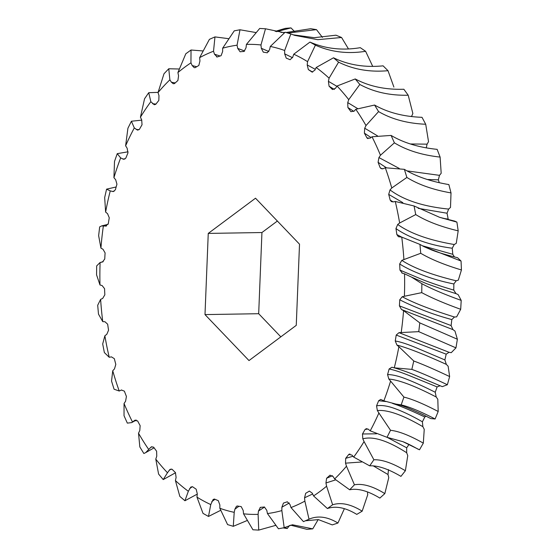 <?xml version="1.0" encoding="UTF-8"?>
<svg xmlns="http://www.w3.org/2000/svg" width="558" height="558" viewBox="0 0 558 558"><rect width="100%" height="100%" fill="white"/><g stroke="black" fill="none" stroke-linecap="round" stroke-linejoin="round"><path stroke-width="0.84" d="M350.996 111.712L350.898 111.635A228.145 147.891 -90.9 0 0 347.899 107.541L347.739 102.602L348.729 99.659A235.044 152.362 -90.9 0 0 337.032 86.023L335.47 88.331L332.435 89.517A228.145 147.891 -90.9 0 0 329.067 86.19L328.411 81.335L329.087 78.176A235.044 152.362 -90.9 0 0 316.177 67.504L314.879 70.168L312.006 72.073A228.145 147.891 -90.9 0 0 308.351 69.59L307.207 64.944L307.556 61.652A235.044 152.362 -90.9 0 0 293.752 54.203L292.741 57.153L290.104 59.734A228.145 147.891 -90.9 0 0 286.247 58.158L284.65 53.833L284.664 50.492A235.044 152.362 -90.9 0 0 270.302 46.447L269.605 49.613L267.268 52.801A228.145 147.891 -90.9 0 0 263.306 52.166L261.297 48.274L260.97 44.968A235.044 152.362 -90.9 0 0 246.406 44.424L246.043 47.73L244.062 51.448A228.145 147.891 -90.9 0 0 240.1 51.775L237.722 48.407L237.059 45.212A235.044 152.362 -90.9 0 0 222.656 48.19L222.635 51.552L221.059 55.709A228.145 147.891 -90.9 0 0 217.188 56.993L214.502 54.224L213.526 51.224A235.044 152.362 -90.9 0 0 199.638 57.648L199.952 60.982L198.829 65.474A228.145 147.891 -90.9 0 0 195.14 67.678L194.198 67.644L192.21 65.593L190.948 62.852A235.044 152.362 -90.9 0 0 177.911 72.568L178.56 75.79L177.904 80.512A228.145 147.891 -90.9 0 0 174.501 83.581L173.252 83.735L171.404 82.221L169.876 79.815A235.044 152.362 -90.9 0 0 158.019 92.579L158.981 95.606L158.821 100.44A228.145 147.891 -90.9 0 0 155.773 104.311L154.252 104.744L150.834 101.689A235.044 152.362 -90.9 0 0 140.442 117.187L141.704 119.956L142.032 124.783A228.145 147.891 -90.9 0 0 139.416 129.344L137.652 130.154L134.29 127.942A235.044 152.362 -90.9 0 0 125.62 145.791L127.147 148.226L127.956 152.927A228.145 147.891 -90.9 0 0 125.85 158.074L123.869 159.337L120.654 157.921A235.044 152.362 -90.9 0 0 113.923 177.681L115.666 179.732L116.943 184.182A228.145 147.891 -90.9 0 0 115.387 189.79L113.246 191.582L110.254 190.892A235.044 152.362 -90.9 0 0 105.622 212.082L107.554 213.686L109.263 217.787A228.145 147.891 -90.9 0 0 108.294 223.709L105.518 226.109L106.048 226.088M106.592 225.906L103.349 226.046A235.044 152.362 -90.9 0 0 100.935 248.136L103 249.259L105.099 252.907A228.145 147.891 -90.9 0 0 104.751 259.003L102.47 262.009M102.693 261.932L100.112 262.511A235.044 152.362 -90.9 0 0 99.98 284.964L102.128 285.57L104.562 288.681A228.145 147.891 -90.9 0 0 104.841 294.798L102.686 298.418L100.621 299.388A235.044 152.362 -90.9 0 0 102.77 321.652L104.946 321.736L107.666 324.219A228.145 147.891 -90.9 0 0 108.552 330.217L106.801 334.319L104.869 335.776A235.044 152.362 -90.9 0 0 104.939 336.174A235.044 152.362 -90.9 0 0 109.235 357.294L104.367 352.565L102.693 343.972L104.869 335.776M109.235 357.294L111.391 356.855L114.327 358.661A228.145 147.891 -90.9 0 0 115.813 364.381L114.502 368.866L112.744 370.77A235.044 152.362 -90.9 0 0 119.231 391.025L121.595 389.944M121.386 390.028L124.378 391.151A228.145 147.891 -90.9 0 0 126.422 396.452L125.585 401.209L124.05 403.518A235.044 152.362 -90.9 0 0 132.497 422.001L134.45 420.558L137.589 420.885A228.145 147.891 -90.9 0 0 140.142 425.642L139.793 430.553L138.517 433.21A235.044 152.362 -90.9 0 0 148.714 449.469L151.176 446.972L153.617 447.132A228.145 147.891 -90.9 0 0 156.61 451.227L156.77 456.172L155.78 459.115A235.044 152.362 -90.9 0 0 167.477 472.752L169.988 469.411L172.073 469.257A228.145 147.891 -90.9 0 0 175.442 472.584L176.098 477.439L175.421 480.591A235.044 152.362 -90.9 0 0 188.332 491.27L190.815 487.064L192.503 486.702A228.145 147.891 -90.9 0 0 196.158 489.185L197.302 493.83L196.953 497.115A235.044 152.362 -90.9 0 0 210.764 504.572L213.128 499.494L214.405 499.04A228.145 147.891 -90.9 0 0 218.262 500.617L219.859 504.941L219.845 508.282A235.044 152.362 -90.9 0 0 234.214 512.328L234.904 509.161L236.397 506.399L237.241 505.973A228.145 147.891 -90.9 0 0 241.202 506.601L243.211 510.5L243.539 513.806A235.044 152.362 -90.9 0 0 258.103 514.343L258.466 511.044L260.447 507.327A228.145 147.891 -90.9 0 0 264.415 506.992L266.787 510.368L267.449 513.562A235.044 152.362 -90.9 0 0 281.853 510.584L281.874 507.222L283.45 503.065A228.145 147.891 -90.9 0 0 287.321 501.781L290.007 504.544L290.983 507.55A235.044 152.362 -90.9 0 0 291.241 507.452A235.044 152.362 -90.9 0 0 304.87 501.126L309.02 519.191C317.788 515.383 327.427 516.659 337.939 523.027L344.377 508.673M304.87 501.126L304.556 497.792L305.686 493.3A228.145 147.891 -90.9 0 0 309.369 491.089L312.299 493.181L313.561 495.916A235.044 152.362 -90.9 0 0 326.597 486.206L325.949 482.984L326.604 478.262A228.145 147.891 -90.9 0 0 330.015 475.186L333.105 476.546L334.633 478.959A235.044 152.362 -90.9 0 0 346.49 466.195L345.528 463.161L345.695 458.327A228.145 147.891 -90.9 0 0 348.736 454.463L349.971 454.01M332.449 475.695L326.604 478.262M352.942 456.27L345.695 458.327M376.573 433.796L362.477 433.991A228.145 147.891 -90.9 0 0 365.092 429.43L368.022 429.032M392.469 403.385L397.512 405.143C405.331 408.135 414.427 412.083 424.791 416.979A228.145 147.891 89.1 0 1 422.392 421.792C412.508 416.142 403.643 411.846 395.796 408.916C387.991 405.945 381.574 404.92 376.552 405.847A228.145 147.891 -90.9 0 0 378.666 400.7L385.794 401.544M437.102 386.91A228.145 147.891 89.1 0 1 435.226 392.253C424.771 386.973 415.459 382.704 407.277 379.454C399.13 376.169 392.567 374.551 387.566 374.585A228.145 147.891 -90.9 0 0 389.121 368.984C393.857 369.905 400.344 372.012 408.582 375.304L437.102 386.91L440.143 385.752L442.25 386.652L447.363 384.734L449.636 376.566L448.137 366.236L446.323 364.374L444.872 359.924L415.598 347.522C407.096 344.007 400.309 341.824 395.245 340.987A228.145 147.891 -90.9 0 0 396.215 335.058L446.184 354.177L449.064 352.293L451.234 352.677L455.963 347.871L457.372 339.236L454.958 331.047L452.984 329.645L451.108 325.579L399.409 305.868A228.145 147.891 -90.9 0 0 399.758 299.765C404.913 302.485 411.978 305.665 420.969 309.306C429.883 312.968 440.164 316.393 451.813 319.581L454.463 317.021L456.632 316.874L460.692 309.299L461.208 300.406L458.111 294.568L456.019 293.647L453.759 290.083C441.922 286.638 431.348 283.08 422.043 279.412L399.947 270.093A228.145 147.891 -90.9 0 0 399.674 263.969C405.164 267.498 412.599 271.097 421.974 274.773C431.278 278.477 441.908 281.539 453.849 283.966L456.2 280.793L458.327 280.13L461.438 269.967L461.048 261.046L457.539 257.691C447.132 255.194 438.442 252.6 431.474 249.914L423.878 246.601L461.048 261.046M401.718 237.122L396.843 234.548A228.145 147.891 -90.9 0 0 395.957 228.557C401.865 232.791 409.705 236.725 419.463 240.338C429.158 243.986 440.088 246.615 452.245 248.226L454.233 244.516L456.263 243.344L458.188 230.852L456.904 222.119L454.77 221.128L439.641 217.327L414.071 205.979L395.273 201.473A235.044 152.362 -90.9 0 1 399.64 222.998L397.708 224.456L395.957 228.557M382.146 168.948L380.131 167.623A228.145 147.891 -90.9 0 0 378.087 162.322L386.31 167.686M393.153 201.905L390.188 200.113A228.145 147.891 -90.9 0 0 388.703 194.393L402.834 202.652M368.029 138.649L366.927 137.889A228.145 147.891 -90.9 0 0 364.374 133.132L370.965 137.512M347.899 107.541L353.842 111.398M329.067 86.19L334.354 89.461M308.351 69.59L312.682 72.115M309.02 519.191L303.461 521.639L290.983 507.55M277.368 221.038L261.939 232.533L258.682 313.708L280.827 336.851M410.43 116.42L411.678 116.266L412.857 113.469L408.205 95.216L403.846 89.245C385.487 89.831 369.277 86.399 355.223 78.95L337.032 86.023M426.256 147.863L427.079 144.152L428.53 141.676L425.719 124.253L422.001 117.319C403.664 116.664 387.852 112.57 374.585 105.043L355.795 109.298L354.016 111.202L350.898 111.635M427.365 179.509L438.351 179.836L439.495 175.345L441.183 173.252L440.109 157.084L437.137 149.356C418.932 147.486 403.587 142.841 391.102 135.427L372.012 136.766L370.059 138.217L366.927 137.889L367.408 138.321M438.351 179.836A228.145 147.891 89.1 0 1 439.258 182.703M418.172 208.336L447.035 213.226L448.625 209.076L450.501 207.423L451.017 192.915L448.862 184.579C430.922 181.545 416.094 176.468 404.369 169.346L385.278 167.749L383.2 168.704L380.975 168.523L380.131 167.623M447.035 213.226A228.145 147.891 89.1 0 1 448.179 219.113L442.871 218.324M452.245 248.226A228.145 147.891 89.1 0 1 452.775 254.302L422.301 245.75M454.442 256.945L452.775 254.302M453.849 283.966A228.145 147.891 89.1 0 1 453.759 290.083M451.813 319.581A228.145 147.891 89.1 0 1 451.108 325.579M446.184 354.177A228.145 147.891 89.1 0 1 444.872 359.924M435.107 418.988C420.858 411.595 409.544 406.901 401.174 404.899L395.943 404.09L399.423 404.975C402.158 405.457 409.893 408.616 422.615 414.461L430.797 418.57L435.107 418.988L438.19 411.49L437.807 399.263L436.203 396.996L435.226 392.253M424.791 416.979L426.026 416.135M419.504 449.79L402.96 441.692C406.67 443.136 411.595 445.577 417.74 449.009L419.504 449.79L423.32 443.136L424.24 429.318L422.88 426.696L422.392 421.792M409.035 444.405A228.145 147.891 89.1 0 1 406.691 447.795L387.14 437.332M349.28 454.156L348.736 454.463L351.931 455.063L353.674 457.079L369.696 465.846C377.843 465.4 388.256 468.908 400.937 476.372L405.387 470.736L407.752 455.663L406.677 452.747L406.691 447.795M334.633 478.959L349.664 489.785C357.88 488.104 367.945 490.873 379.852 498.085L384.832 493.607L388.766 477.641L387.991 474.509L388.507 469.634M313.561 495.916L327.4 508.533C335.818 505.66 345.611 507.613 356.778 514.392L362.163 511.177L367.736 494.716L367.485 492.749M248.994 360.566L296.256 325.356L299.513 244.181L255.515 198.209L208.253 233.411L204.995 314.593L248.994 360.566M258.682 313.708L204.995 314.593M261.939 232.533L208.253 233.411M289.539 525.462L287.231 528.524L283.185 527.917M318.179 519.575L312.752 528.858L306.97 529.34L290.62 525.162M305.54 520.76L318.395 519.61L332.282 524.897L337.939 523.027M393.892 87.069L388.005 70.699L383.102 65.844C364.855 67.651 348.325 64.972 333.503 57.795L316.177 67.504M372.486 65.886L365.616 51.301L360.287 47.681C342.277 50.673 325.495 48.811 309.948 42.087L293.752 54.203M348.506 48.978L341.58 37.498L335.965 35.196L314.28 37.686L293.131 34.819M322.433 37.386L316.498 29.637L310.736 28.716L286.135 32.504M294.973 31.98L290.983 27.9L285.215 28.381L275.206 31.401M134.841 420.286L135.259 420.111M260.447 507.327L260.056 507.571M353.674 457.079A235.044 152.362 -90.9 0 0 364.067 441.587L362.805 438.818L362.477 433.991M402.96 441.692L387.008 437.319L370.219 430.832L368.294 429.255L366.39 428.656L365.092 429.43M370.219 430.832A235.044 152.362 -90.9 0 0 378.889 412.983L377.361 410.542L376.552 405.847M395.943 404.09L383.855 400.846L380.73 399.43L378.666 400.7M383.855 400.846A235.044 152.362 -90.9 0 0 390.593 381.086L388.842 379.042L387.566 374.585M389.121 368.984L391.911 367.234M392.121 367.29L394.255 367.875A235.044 152.362 -90.9 0 0 398.886 346.692L396.954 345.088L395.245 340.987M440.715 386.017L411.95 373.881C402.395 370.08 392.518 367.297 393.899 367.792L411.846 369.389L413.764 360.998C422.552 364.221 434.508 369.41 449.636 376.566M455.963 347.871L418.758 331.654L398.991 332.659L396.215 335.058M401.16 332.728A235.044 152.362 -90.9 0 0 403.574 310.632L401.509 309.516L399.409 305.868M460.692 309.299C444.314 303.378 431.327 297.826 421.743 292.636L402.255 296.723L399.758 299.765M404.397 296.263A235.044 152.362 -90.9 0 0 404.529 273.811L402.388 273.197L399.947 270.093M401.816 272.988L402.388 273.197M461.438 269.967C444.489 264.869 430.915 259.303 420.725 253.283L401.823 260.356L399.674 263.969M403.887 259.386A235.044 152.362 -90.9 0 0 401.746 237.122L398.37 236.69L396.843 234.548M390.188 200.113L391.367 201.578L393.118 201.912L395.273 201.473M451.017 192.915C433.196 189.811 418.486 184.656 406.88 177.451L391.772 187.997L390.014 189.908L388.703 194.393M391.772 187.997A235.044 152.362 -90.9 0 0 385.278 167.749M440.109 157.084C422.015 155.117 406.775 150.374 394.394 142.841L380.458 155.25L378.924 157.565L378.087 162.322M380.458 155.25A235.044 152.362 -90.9 0 0 372.012 136.766M425.719 124.253C407.473 123.471 391.758 119.252 378.582 111.593L365.999 125.557L364.716 128.221L364.374 133.132M365.999 125.557A235.044 152.362 -90.9 0 0 355.795 109.298M216.574 56.874L217.188 56.993M177.911 72.568L185.807 53.77L191.024 50.011L190.948 62.852M202.889 50.945L191.024 50.011M158.019 92.579L164.003 73.74L168.76 68.76L169.876 79.815M179.209 69.004L168.76 68.76M140.442 117.187L144.55 98.773L148.728 92.698L150.834 101.689M158.067 92.37L148.728 92.698M125.62 145.791L127.915 128.249L131.416 121.226L134.29 127.942M141.795 120.144L131.416 121.226M113.923 177.681L114.509 161.45L117.25 153.645L120.654 157.921M128.082 151.811L117.25 153.645M105.622 212.082L104.674 197.546L106.578 189.155L110.254 190.892M116.155 186.979L106.578 189.155M100.935 248.136L98.64 235.657L99.666 226.89L101.709 225.892L103.349 226.046M99.98 284.964L96.562 274.836L96.68 265.908L100.056 262.525L103.209 261.653M102.77 321.652L98.487 314.133L97.699 305.261L100.621 299.388M119.231 391.025L114.062 389.198L111.544 381.086L112.744 370.77M132.497 422.001L131.688 422.601L127.336 423.117L124.029 415.703L124.05 403.518M148.714 449.469L145.687 452.636L143.852 453.501L139.842 446.951L138.517 433.21M167.477 472.752L163.215 479.587L175.547 472.765M163.215 479.587L158.598 474.077L155.78 459.115M188.332 491.27L184.935 500.749L197.267 494.116M184.935 500.749L179.829 496.397L175.421 480.591M210.764 504.572L208.49 516.457L220.668 510.319M208.49 516.457L203.014 513.381L196.953 497.115M234.214 512.328L233.286 526.32L247.152 520.523M233.286 526.32L227.58 524.597L219.845 508.282M258.103 514.343L258.731 530.1L275.708 525.371M284.789 527.387L287.231 528.524M275.812 525.503L275.213 525.357M258.731 530.1L252.927 529.765L243.539 513.806M281.853 510.584L284.182 527.708L292.427 524.771L312.752 528.858M284.182 527.708L278.435 528.775L267.449 513.562M326.597 486.206L332.631 504.774C341.098 502.081 350.947 504.216 362.163 511.177M346.49 466.195L354.435 484.804C362.721 483.284 372.856 486.22 384.832 493.607M364.067 441.587L373.888 459.771C382.125 459.464 392.623 463.119 405.387 470.736M378.889 412.983L390.523 430.288C398.824 431.201 409.753 435.477 423.32 443.136M390.593 381.086L403.929 397.094C412.411 399.186 423.836 403.985 438.19 411.49M398.886 346.692L413.764 360.998M447.363 384.734C432.352 377.654 420.516 372.542 411.846 369.389M403.574 310.632L419.797 322.887L457.372 339.236M404.529 273.811L411.539 277.11L421.876 283.701C431.592 288.904 444.705 294.471 461.208 300.406M401.746 237.122L419.951 244.411L423.878 246.601M458.188 230.852C440.75 226.694 426.598 221.268 415.731 214.572L399.64 222.998M408.205 95.216C389.93 95.655 373.804 92.07 359.826 84.467L348.729 99.659M388.005 70.699C369.828 72.345 353.36 69.492 338.594 62.14L329.087 78.176M365.616 51.301C347.655 54.119 330.922 52.075 315.409 45.163L307.556 61.652M270.302 46.447L285.145 32.224L290.844 33.947L284.664 50.492M341.58 37.498L317.725 39.674L294.659 35.356L290.844 33.947M246.406 44.424L259.707 28.444L265.496 28.772L260.97 44.968M280.89 32.371L284.817 32.497M316.498 29.637L287.935 33.027M284.475 32.782L265.496 28.772M222.656 48.19L234.255 30.836L239.989 29.769L237.059 45.212M290.983 27.9L276.51 31.66M255.927 32.545L239.989 29.769M199.638 57.648L209.417 39.346L214.963 36.905L213.526 51.224M228.62 38.676L214.963 36.905M315.409 45.163L309.948 42.087M338.594 62.14L333.503 57.795M359.826 84.467L355.223 78.95M378.582 111.593L374.585 105.043M394.394 142.841L391.102 135.427M406.88 177.451L404.369 169.346M415.731 214.572L414.071 205.979M420.725 253.283L419.951 244.411M421.743 292.636L421.876 283.701M418.758 331.654L419.797 322.887M401.174 404.899L403.929 397.094M387.008 437.319L390.523 430.288M369.696 465.846L373.888 459.771M349.664 489.785L354.435 484.804M327.4 508.533L332.631 504.774M456.904 222.119L439.641 217.327M192.21 65.593L196.709 66.716M171.404 82.221L175.226 82.912M152.585 103.704L155.954 104.074M136.215 129.519L139.123 129.616M122.711 159.016L125.034 158.925M112.388 191.478L114.104 191.289M151.957 446.665L150.493 447.565M171.153 469.034L169.039 470.436M192.384 486.674L189.636 488.599M214.99 499.291L211.775 501.614M238.95 506.266L234.904 509.161M264.569 507.041L258.466 511.044M289.281 502.988L281.874 507.222M312.647 493.99L304.556 497.792M335.665 479.866L325.949 482.984M387.991 474.509L373.267 465.874M361.703 461.989L345.528 463.161M406.677 452.747C387.803 440.66 373.183 436.021 362.805 438.818M422.88 426.696C402.771 414.971 387.601 409.586 377.361 410.542M436.203 396.996C414.908 385.927 399.116 379.942 388.842 379.042M446.323 364.374C423.92 354.239 407.466 347.808 396.954 345.088M452.984 329.645L401.509 309.516M398.991 332.659L449.064 352.293M456.019 293.647L442.557 289.344M402.255 296.723C413.283 302.813 430.685 309.578 454.463 317.021M401.823 260.356C413.604 268.042 431.725 274.857 456.2 280.793M397.708 224.456C410.388 233.537 429.228 240.226 454.233 244.516M390.014 189.908C403.713 200.155 423.25 206.544 448.625 209.076M378.924 157.565L399.291 168.46M406.97 170.881L439.495 175.345M364.716 128.221L377.48 135.852M410.353 143.971L427.079 144.152M347.739 102.602L357.685 108.622M328.411 81.335L336.844 86.274M307.207 64.944L315.27 69.318M284.65 53.833L292.538 57.704M261.297 48.274L268.858 51.552M237.722 48.407L244.676 51.008M214.502 54.224L220.131 56.002M108.05 224.323L101.709 225.892M131.821 422.525L136.278 420.069M145.687 452.636L154.106 447.823M411.539 277.11L426.347 283.576L442.647 289.372"/></g></svg>
